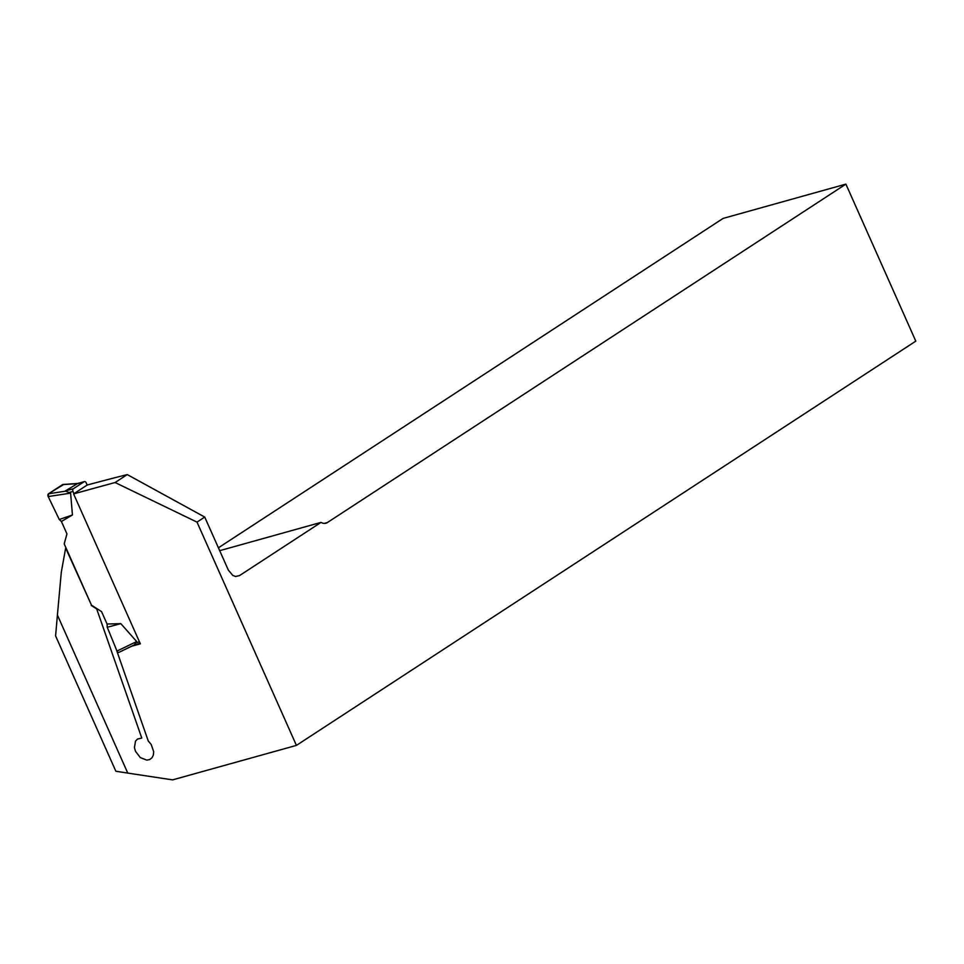<?xml version="1.0" encoding="UTF-8"?>
<svg xmlns="http://www.w3.org/2000/svg" width="964" height="964" viewBox="0 0 964 964"><rect width="100%" height="100%" fill="white"/><g stroke="black" fill="none" stroke-linecap="round" stroke-linejoin="round"><path stroke-width="1.45" d="M73.975 493.652L72.987 491.435A2.109 1.446 -105.6 0 1 73.385 488.724L84.097 481.723A2.109 1.446 -105.6 0 1 84.374 481.602A2.109 1.446 -105.6 0 1 86.182 482.819L87.17 485.037A1079.331 166.314 156 0 1 127.26 474.589L204.73 517.066L197.005 522.114L296.418 745.389L172.58 779.876L127.766 773.092L57.406 615.056L61.31 572.158L65.66 548.058L91.496 605.187L64.202 543.889L66.95 533.887L61.419 521.488L72.445 514.969L70.601 493.134L65.263 490.989L77.566 483.554M116.138 649.001L148.299 741.099L151.167 744.413L153.686 751.679L153.348 755.089L151.951 757.812L149.661 759.56L146.733 760.114L140.31 757.596L135.514 751.342L134.43 747.642L135.514 741.123L137.551 739.039L141.78 738.075L96.677 608.899L91.182 605.392M120.428 651.64L134.189 645M87.206 485.013L73.589 493.905L140.346 643.832A3838.491 591.486 -24 0 0 132.743 645.94M73.589 493.905A3838.491 591.486 156 0 1 115.09 482.53L197.005 522.114M127.766 773.092L115.849 771.236L55.599 635.915L57.406 615.056M296.418 745.389L915.8 341.136L845.898 184.124L723.108 218.406L218.418 547.793M204.73 517.066L228.36 570.134L232.746 575.388L235.469 576.46L239.446 575.641L321.036 522.392A11.243 7.688 -105.6 0 0 325.916 523.211A11.243 7.688 -105.6 0 0 327.411 522.524L845.898 184.124M219.696 550.673L321.036 522.392M127.26 474.589L115.09 482.53M107.076 624.021L120.813 623.624L107.257 627.275L107.076 624.021L101.545 611.61L91.496 605.187M120.813 623.624L136.671 641.542L134.213 644.952L119.006 652.327A2.109 1.446 -105.6 0 1 116.993 651.086L136.671 641.542M70.601 493.134L48.2 496.568A2.109 1.446 74.4 0 1 48.549 493.773L62.564 484.627L76.999 483.663M62.564 484.627A2.109 1.446 -105.6 0 1 63.046 484.47L78.542 483.422M48.549 493.773L65.552 491.17M48.2 496.568L59.274 519.512L61.419 521.488M72.445 514.969L59.274 519.512L48.2 496.568L48.549 493.773L63.576 484.555M119.006 652.327A2.109 1.446 -105.6 0 0 119.114 652.266L134.044 645.024M116.993 651.086L107.257 627.275M324.278 523.404L327.411 522.524M235.638 576.484A1090.561 168.049 156 0 1 239.446 575.641M139.443 641.807L136.117 642.735M72.987 491.435L69.227 492.483M84.097 481.723L75.975 483.988M73.385 488.724L65.263 490.989M84.374 481.602L76.53 483.795M140.129 643.337L134.02 645.036"/></g></svg>
